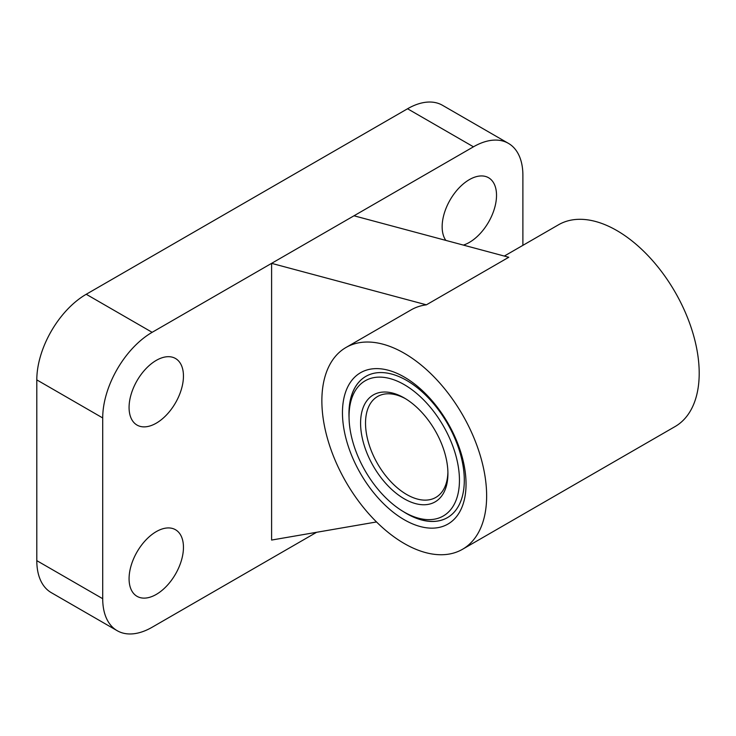 <?xml version="1.0" encoding="UTF-8"?>
<svg xmlns="http://www.w3.org/2000/svg" width="736" height="736" viewBox="0 0 736 736"><rect width="100%" height="100%" fill="white"/><g stroke="black" fill="none" stroke-linecap="round" stroke-linejoin="round"><path stroke-width="1.1" d="M403.172 511.483A81.558 47.086 -120 0 0 406.631 513.608A81.558 47.086 -120 0 0 447.405 517.647A81.558 47.086 -120 0 0 447.405 423.467A81.558 47.086 -120 0 0 365.847 376.381A81.558 47.086 -120 0 0 349.057 417.772M406.723 513.553L404.248 512.127A78.062 45.071 -120 0 0 459.448 480.258A78.062 45.071 -120 0 0 404.248 384.643A78.062 45.071 -120 0 0 349.048 416.512A78.062 45.071 -120 0 0 404.248 512.127L406.723 513.553A81.558 47.086 -120 0 0 447.451 517.62M365.893 376.354A81.558 47.086 -120 0 0 349.048 413.66L349.048 416.512M316.59 532.294L152.14 627.238A69.911 40.36 120 0 1 117.19 630.697A69.911 40.36 120 0 1 102.709 598.699L102.709 417.947A69.911 40.36 120 0 1 152.14 332.322L271.602 263.35L426.392 304.824L508.778 257.26L353.998 215.786L271.602 263.35L271.602 540.058L376.519 521.953M156.262 531.631A38.447 22.2 120 0 0 131.146 565.515A38.447 22.2 120 0 0 137.034 596.326A38.447 22.2 120 0 0 175.49 574.126A38.447 22.2 120 0 0 175.49 529.727A38.447 22.2 120 0 0 156.262 531.631M156.262 360.392A38.447 22.2 120 0 0 131.146 394.266A38.447 22.2 120 0 0 137.034 425.077A38.447 22.2 120 0 0 175.49 402.877A38.447 22.2 120 0 0 175.49 358.487A38.447 22.2 120 0 0 156.262 360.392M463.386 245.097A38.447 22.2 120 0 0 493.157 212.41A38.447 22.2 120 0 0 488.566 177.735A38.447 22.2 120 0 0 469.338 179.639A38.447 22.2 120 0 0 445.768 208.996A38.447 22.2 120 0 0 445.841 240.396M522.891 245.355L522.891 175.352A69.911 40.36 120 0 0 508.41 143.354A69.911 40.36 120 0 0 473.46 146.814L353.998 215.786M508.41 143.354L442.502 105.303A69.911 40.36 120 0 0 407.551 108.762L86.232 294.271A69.911 40.36 120 0 0 36.8 379.886L36.8 560.648A69.911 40.36 120 0 0 51.281 592.646L117.19 630.697M426.392 304.824A116.518 67.27 -120 0 0 411.084 309.902L345.994 347.484A116.518 67.27 -120 0 0 328.136 440.846A116.518 67.27 -120 0 0 404.248 543.518A116.518 67.27 -120 0 0 462.512 549.286A116.518 67.27 -120 0 0 462.512 414.754A116.518 67.27 -120 0 0 345.994 347.484M462.512 549.286L675.068 426.567A116.518 67.27 -120 0 0 675.068 292.026A116.518 67.27 -120 0 0 558.56 224.756L504.326 256.064M404.248 519.736A87.382 50.453 -120 0 0 457.764 443.606A87.382 50.453 -120 0 0 350.741 381.818A87.382 50.453 -120 0 0 404.248 519.736M405.508 398.71A58.254 33.635 -120 0 0 377.596 396.502A58.254 33.635 -120 0 0 368.662 443.192A58.254 33.635 -120 0 0 406.723 494.528A58.254 33.635 -120 0 0 435.85 497.407A58.254 33.635 -120 0 0 447.902 472.135M404.248 498.806A61.75 35.65 -120 0 0 447.92 473.598A61.75 35.65 -120 0 0 404.248 397.964A61.75 35.65 -120 0 0 360.585 423.172A61.75 35.65 -120 0 0 404.248 498.806M473.46 146.814L407.551 108.762M152.14 332.322L86.232 294.271M102.709 417.947L36.8 379.886M102.709 598.699L36.8 560.648"/></g></svg>
